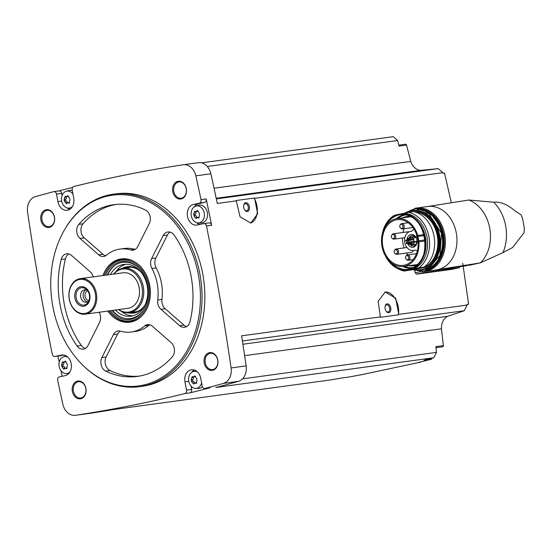 <?xml version="1.0" encoding="UTF-8"?>
<svg xmlns="http://www.w3.org/2000/svg" width="552" height="552" viewBox="0 0 552 552"><rect width="100%" height="100%" fill="white"/><g stroke="black" fill="none" stroke-linecap="round" stroke-linejoin="round"><path stroke-width="0.83" d="M422.211 271.618A1.497 0.945 77.8 0 0 423.349 272.688L459.064 267.817A1.497 0.945 77.8 0 0 459.105 267.81L452.164 269.307L416.408 274.185L415.214 272.84A2047.189 1581.928 82.2 0 0 414.752 270.19M462.755 263.304L468.586 304.207L467.026 304.421A2047.189 1581.928 -97.8 0 1 467.13 305.049L398.772 314.378L395.687 298.197L385.262 292.022L378.141 301.288L380.418 316.882L241.583 335.83A2047.189 1581.928 -97.8 0 1 246.137 365.9L231.102 367.956A2047.189 1581.928 -97.8 0 0 206.476 226.01A2.988 2.311 -97.8 0 0 203.819 223.601A2.988 2.311 -97.8 0 0 203.688 223.622L197.305 225.002A10.46 8.08 -97.8 0 1 196.829 225.085A10.46 8.08 -97.8 0 1 187.452 216.115A10.46 8.08 -97.8 0 1 193.531 204.44L199.32 203.191A2.988 2.311 -97.8 0 0 201.018 199.658A2047.189 1581.928 -97.8 0 0 195.843 175.84A14.193 10.971 -97.8 0 0 183.319 164.751A14.193 10.971 -97.8 0 0 183.195 164.772A2047.189 1581.928 -97.8 0 0 73.878 186.493A2.988 2.311 -97.8 0 0 72.209 189.909L73.726 198.202A10.46 8.08 -97.8 0 1 67.234 210.277A10.46 8.08 -97.8 0 1 57.905 201.618L56.525 194.097A2.988 2.311 -97.8 0 0 53.861 191.62A2.988 2.311 -97.8 0 0 53.647 191.661A2047.189 1581.928 -97.8 0 0 35.376 196.643A14.193 10.971 -97.8 0 0 27.6 212.12A2047.189 1581.928 -97.8 0 0 52.233 354.067A2.988 2.311 -97.8 0 0 54.883 356.475A2.988 2.311 -97.8 0 0 55.014 356.447L61.403 355.074A10.46 8.08 -97.8 0 1 61.872 354.991A10.46 8.08 -97.8 0 1 71.249 363.954A10.46 8.08 -97.8 0 1 65.177 375.636L59.388 376.885A2.988 2.311 -97.8 0 0 57.684 380.411A2047.189 1581.928 -97.8 0 0 62.859 404.23A14.193 10.971 -97.8 0 0 75.382 415.318A14.193 10.971 -97.8 0 0 75.507 415.297A2047.189 1581.928 -97.8 0 0 184.83 393.576A2.988 2.311 -97.8 0 0 186.5 390.161L184.975 381.867A10.46 8.08 -97.8 0 1 191.468 369.799A10.46 8.08 -97.8 0 1 200.797 378.458L202.177 385.979A2.988 2.311 -97.8 0 0 204.84 388.449A2.988 2.311 -97.8 0 0 205.054 388.408A2047.189 1581.928 -97.8 0 0 223.325 383.426A14.193 10.971 -97.8 0 0 231.102 367.956M201.494 162.854L393.252 136.682L397.619 140.505L399.041 146.094L406.562 145.072L410.722 161.398A13.448 10.391 -97.8 0 0 420.934 170.347L438.198 168.622L442.835 172.679A2047.189 1581.928 -97.8 0 1 442.966 173.3L444.519 173.093L451.336 202.763M442.835 172.679L254.658 198.361L257.632 213.81L250.801 223.015L240.106 216.881L236.304 200.866L217.288 203.46A2047.189 1581.928 -97.8 0 0 210.878 173.79A14.193 10.971 -97.8 0 0 198.361 162.702A14.193 10.971 -97.8 0 0 198.23 162.723L183.45 164.737M208.856 222.918A2.988 2.311 -97.8 0 1 208.987 222.891A2.988 2.311 -97.8 0 1 211.644 225.299A2047.189 1581.928 -97.8 0 0 206.186 198.955L201.018 199.658M384.875 292.118A16.436 10.412 -102.2 0 1 398.42 314.84L380.328 317.31L380.418 316.882M467.13 305.049L464.273 310.721L242.39 341.005M398.42 314.84L398.772 314.378M236.304 200.866L236.077 200.528L254.168 198.064A16.436 10.412 -102.2 0 1 250.408 223.084M254.658 198.361L254.168 198.064M438.198 168.622L216.329 198.899M406.562 145.072A1.118 0.869 -97.8 0 0 405.582 144.238L398.806 145.162M397.619 140.505L207.276 166.483M410.722 161.398L214.045 188.239M420.893 361.85L418.616 362.395A2047.189 1581.928 -97.8 0 0 431.498 359.228A1.118 0.869 -97.8 0 0 431.857 358.241M464.273 310.721L447.72 316.289A13.448 10.391 -97.8 0 0 441.441 328.792L443.366 345.6A1.118 0.869 -97.8 0 1 442.656 346.801L435.97 347.712M64.529 229.77L64.922 229.101A97.131 75.058 82.2 0 1 109.013 194.953A97.131 75.058 82.2 0 1 113.401 194.187L116.217 193.8A97.131 75.058 82.2 0 1 203.716 279.885A97.131 75.058 82.2 0 1 142.485 386.276L139.663 386.655A97.131 75.058 82.2 0 1 83.607 366.01L83.048 365.465A96.269 74.389 82.2 0 1 64.529 229.77A96.269 74.389 82.2 0 1 108.226 195.932A96.269 74.389 82.2 0 1 199.155 314.743A96.269 74.389 82.2 0 1 83.048 365.465M177.937 181.332A8.963 6.928 82.2 0 1 186.231 193.283A8.963 6.928 82.2 0 1 174.487 195.815A8.963 6.928 82.2 0 1 177.937 181.332M46.085 209.76A8.963 6.928 82.2 0 1 54.379 221.711A8.963 6.928 82.2 0 1 42.635 224.243A8.963 6.928 82.2 0 1 46.085 209.76M77.535 381.115A8.963 6.928 82.2 0 1 85.829 393.072A8.963 6.928 82.2 0 1 74.085 395.605A8.963 6.928 82.2 0 1 77.535 381.115M209.387 352.687A8.963 6.928 82.2 0 1 217.681 364.637A8.963 6.928 82.2 0 1 205.937 367.17A8.963 6.928 82.2 0 1 209.387 352.687M90.293 413.282A14.193 10.971 -97.8 0 0 90.418 413.269A14.193 10.971 -97.8 0 0 90.542 413.248A2047.189 1581.928 -97.8 0 0 113.553 409.529L331.579 379.776A2047.189 1581.928 -97.8 0 0 341.557 378.023L349.071 376.995A2047.189 1581.928 -97.8 0 0 362.098 374.58L420.9 362.084M242.521 378.858L436.508 352.383L433.824 357.731A2047.189 1581.928 -97.8 0 1 423.984 360.249L431.498 359.228M433.824 357.731L215.797 387.483A2047.189 1581.928 -97.8 0 0 238.36 381.377A14.193 10.971 -97.8 0 0 246.137 365.9M191.047 386.096L191.668 389.457A2.988 2.311 -97.8 0 1 189.998 392.872A2047.189 1581.928 -97.8 0 0 210.222 387.704L205.054 388.408M57.946 356.054A2047.189 1581.928 -97.8 0 0 59.202 362.229M60.955 370.682A2047.189 1581.928 -97.8 0 0 62.134 376.291M72.671 187.383A2047.189 1581.928 -97.8 0 0 58.919 190.93M209.988 353.356A8.218 6.348 82.2 0 1 210.36 353.294A8.218 6.348 82.2 0 1 217.764 360.58A8.218 6.348 82.2 0 1 212.582 369.578A8.218 6.348 82.2 0 1 205.213 362.533A8.218 6.348 82.2 0 1 209.988 353.356M78.136 381.791A8.218 6.348 82.2 0 1 78.508 381.722A8.218 6.348 82.2 0 1 85.912 389.008A8.218 6.348 82.2 0 1 80.73 398.006A8.218 6.348 82.2 0 1 73.368 390.968A8.218 6.348 82.2 0 1 78.136 381.791M46.685 210.429A8.218 6.348 82.2 0 1 47.058 210.367A8.218 6.348 82.2 0 1 54.462 217.647A8.218 6.348 82.2 0 1 49.28 226.651A8.218 6.348 82.2 0 1 41.917 219.606A8.218 6.348 82.2 0 1 46.685 210.429M178.537 182.001A8.218 6.348 82.2 0 1 178.91 181.932A8.218 6.348 82.2 0 1 186.314 189.219A8.218 6.348 82.2 0 1 181.132 198.223A8.218 6.348 82.2 0 1 173.763 191.178A8.218 6.348 82.2 0 1 178.537 182.001M441.441 328.792L244.626 355.654M436.508 352.383L435.852 346.628L443.366 345.6M447.72 316.289L242.894 344.241M420.934 170.347L216.198 198.285M113.401 194.187A97.131 75.058 82.2 0 1 200.9 280.271A97.131 75.058 82.2 0 1 139.663 386.655M157.713 299.998A8.963 6.928 -97.8 0 0 160.942 309.286L179.683 325.687A8.963 6.928 -97.8 0 0 184.547 327.308A8.963 6.928 -97.8 0 0 189.998 321.637A86.671 66.971 82.2 0 0 174.115 235.111A8.963 6.928 -97.8 0 0 167.884 231.964A8.963 6.928 -97.8 0 0 163.157 235.649L151.634 258.571A8.963 6.928 -97.8 0 0 151.931 268.493A41.842 32.333 82.2 0 1 157.713 299.998L161.943 299.419A41.842 32.333 -97.8 0 0 156.161 267.92L151.931 268.493M102.948 275.545A31.926 24.667 82.2 0 1 119.832 259.171A31.926 24.667 82.2 0 1 132.556 260.716A31.926 24.667 82.2 0 1 150.034 287.212A31.926 24.667 82.2 0 1 140.291 317.428A31.926 24.667 82.2 0 1 107.792 311.073M145.411 209.988A86.671 66.971 -97.8 0 0 113.871 204.675A86.671 66.971 -97.8 0 0 78.832 224.347A8.963 6.928 -97.8 0 0 80.019 238.457L98.76 254.858A8.963 6.928 -97.8 0 0 103.624 256.48A8.963 6.928 -97.8 0 0 106.501 255.176A41.842 32.333 -97.8 0 1 119.936 249.09A41.842 32.333 -97.8 0 1 130.741 249.946A8.963 6.928 -97.8 0 0 133.053 250.132A8.963 6.928 -97.8 0 0 137.779 246.447L149.302 223.519A8.963 6.928 -97.8 0 0 145.411 209.988M93.205 276.869A8.963 6.928 -97.8 0 0 90.238 271.812L71.505 255.41A8.963 6.928 -97.8 0 0 66.64 253.796A8.963 6.928 -97.8 0 0 61.189 259.461A86.671 66.971 -97.8 0 0 77.073 345.987A8.963 6.928 -97.8 0 0 83.304 349.133A8.963 6.928 -97.8 0 0 88.03 345.448L99.546 322.527A8.963 6.928 -97.8 0 0 99.256 312.604A41.842 32.333 -97.8 0 1 99.077 312.266M120.446 331.152A41.842 32.333 -97.8 0 0 131.252 332.007A41.842 32.333 -97.8 0 0 144.686 325.921A8.963 6.928 -97.8 0 1 147.563 324.617A8.963 6.928 -97.8 0 1 152.428 326.239L171.161 342.64A8.963 6.928 -97.8 0 1 172.348 356.751A86.671 66.971 -97.8 0 1 137.31 376.423A86.671 66.971 -97.8 0 1 105.77 371.11A8.963 6.928 -97.8 0 1 101.885 357.579L113.401 334.65A8.963 6.928 -97.8 0 1 118.128 330.965A8.963 6.928 -97.8 0 1 120.446 331.152M104.149 275.379A30.636 23.674 82.2 0 1 106.163 271.211L106.501 270.625A31.381 24.247 82.2 0 1 120.743 259.592A31.381 24.247 82.2 0 1 122.165 259.343L122.289 259.33A31.381 24.247 82.2 0 1 132.963 260.91M140.636 317.131A31.381 24.247 82.2 0 1 130.776 321.512L130.651 321.533A31.381 24.247 82.2 0 1 112.539 314.861L112.056 314.392A30.636 23.674 82.2 0 1 108.999 310.914M113.622 274.082A22.411 17.319 82.2 0 1 122.302 268.417A22.411 17.319 82.2 0 1 123.31 268.237L129.423 267.403A22.411 17.319 82.2 0 1 132.045 267.306M138.041 311.211A22.411 17.319 82.2 0 1 135.481 311.825L129.375 312.653A22.411 17.319 82.2 0 1 118.473 309.617M123.31 268.237A22.411 17.319 82.2 0 1 143.506 288.103A22.411 17.319 82.2 0 1 129.375 312.653M113.781 274.061A21.721 16.788 82.2 0 1 121.675 269.197A21.721 16.788 82.2 0 1 142.409 294.106A21.721 16.788 82.2 0 1 118.625 309.596M80.406 278.615L123.165 272.785A17.933 13.855 82.2 0 1 139.325 288.675A17.933 13.855 82.2 0 1 128.016 308.313L85.256 314.15A17.933 13.855 82.2 0 1 69.179 298.784A17.933 13.855 82.2 0 1 79.598 278.76A17.933 13.855 82.2 0 1 80.406 278.615A17.933 13.855 82.2 0 1 96.565 294.513A17.933 13.855 82.2 0 1 85.256 314.15M79.26 279.56A17.181 13.276 82.2 0 1 95.165 302.468A17.181 13.276 82.2 0 1 72.657 307.319A17.181 13.276 82.2 0 1 79.26 279.56M80.585 286.757A9.86 7.618 82.2 0 1 89.714 299.902A9.86 7.618 82.2 0 1 76.797 302.689A9.86 7.618 82.2 0 1 80.585 286.757M81.185 287.792A8.756 6.762 82.2 0 1 86.636 289.579A8.756 6.762 82.2 0 1 88.32 301.923A8.756 6.762 82.2 0 1 77.128 300.764A8.756 6.762 82.2 0 1 81.185 287.792M88.865 300.805A6.279 4.851 82.2 0 1 86.312 302.241A6.279 4.851 82.2 0 1 80.689 296.866A6.279 4.851 82.2 0 1 84.332 289.855A6.279 4.851 82.2 0 1 84.615 289.807A6.279 4.851 82.2 0 1 87.457 290.511M87.554 301.847A6.279 4.851 82.2 0 1 83.193 296.334A6.279 4.851 82.2 0 1 85.912 289.855M88.975 300.516A4.968 3.836 82.2 0 1 85.022 296.086A4.968 3.836 82.2 0 1 87.644 290.759M170.057 232.109A8.963 6.928 -97.8 0 0 167.387 235.069L155.864 257.998A8.963 6.928 -97.8 0 0 156.161 267.92M161.943 299.419A8.963 6.928 -97.8 0 0 165.172 308.713L183.913 325.107A8.963 6.928 -97.8 0 0 186.604 326.584M115.996 204.433A86.671 66.971 -97.8 0 0 83.062 223.767A8.963 6.928 -97.8 0 0 84.249 237.884L102.989 254.279A8.963 6.928 -97.8 0 0 105.68 255.755M135.109 249.407A8.963 6.928 -97.8 0 1 134.971 249.373A41.842 32.333 -97.8 0 0 124.165 248.517L119.936 249.09M68.814 253.934A8.963 6.928 -97.8 0 0 65.419 258.881A86.671 66.971 -97.8 0 0 81.296 345.407A8.963 6.928 -97.8 0 0 85.36 348.415M131.252 332.007L135.481 331.428A41.842 32.333 -97.8 0 0 148.916 325.349L144.686 325.921M149.737 324.762A8.963 6.928 -97.8 0 0 148.916 325.349M120.301 331.11A8.963 6.928 -97.8 0 0 117.631 334.077L106.115 356.999A8.963 6.928 -97.8 0 0 110 370.53A86.671 66.971 -97.8 0 0 139.421 376.091M194.359 206.772A10.46 8.08 -97.8 0 1 198.699 203.729L204.488 202.48A2.988 2.311 -97.8 0 0 206.186 198.955M196.526 222.656A10.46 8.08 -97.8 0 0 200.231 224.367M195.912 206.048L198.644 205.282A8.963 6.928 82.2 0 1 198.968 205.199A8.963 6.928 82.2 0 1 207.476 213.286A8.963 6.928 82.2 0 1 201.059 222.946L198.216 222.939A8.577 6.624 82.2 0 1 197.34 222.863A8.577 6.624 82.2 0 1 191.137 214.735A8.577 6.624 82.2 0 1 195.912 206.048A8.577 6.624 82.2 0 1 196.215 205.972A8.577 6.624 82.2 0 1 204.357 213.7A8.577 6.624 82.2 0 1 198.216 222.939M66.93 207.856A10.46 8.08 -97.8 0 0 69.738 209.367M53.861 191.62L59.029 190.916A2.988 2.311 -97.8 0 1 61.693 193.386L62.093 195.546M72.471 206.476A8.577 6.624 82.2 0 1 68.62 208.132A8.577 6.624 82.2 0 1 67.744 208.056A8.577 6.624 82.2 0 1 61.541 199.927A8.577 6.624 82.2 0 1 66.316 191.24L69.048 190.475A8.963 6.928 82.2 0 1 69.373 190.392A8.963 6.928 82.2 0 1 72.326 190.578M59.913 355.785A2.988 2.311 -97.8 0 0 60.051 355.771A2.988 2.311 -97.8 0 0 60.189 355.743L55.014 356.447M63.639 354.998L60.189 355.743M194.131 369.999A10.46 8.08 -97.8 0 0 191.827 372.214M209.788 387.766A2.988 2.311 -97.8 0 0 210.008 387.745A2.988 2.311 -97.8 0 0 210.222 387.704M202.418 386.793A8.963 6.928 82.2 0 1 198.527 388.387L195.691 388.38A8.577 6.624 82.2 0 1 194.815 388.304A8.577 6.624 82.2 0 1 188.612 380.176A8.577 6.624 82.2 0 1 193.379 371.489A8.577 6.624 82.2 0 1 193.69 371.413A8.577 6.624 82.2 0 1 197.54 372.048M199.065 217.743L198.085 217.881L199.03 216.826L199.513 214.783L199.217 213.141L198.044 211.457L196.802 210.871L197.333 210.498M194.732 211.057L195.912 211.533L197.878 210.726M195.146 211.23L194.2 212.285L193.717 214.328L194.021 215.97L195.187 217.654L196.429 218.24L196.043 218.592M198.63 218.033L197.161 217.591L196.429 218.24M66.316 191.24A8.577 6.624 82.2 0 1 66.619 191.165A8.577 6.624 82.2 0 1 72.981 194.125M69.469 202.936L68.489 203.074L69.435 202.018L69.918 199.976L69.614 198.334L68.448 196.65L67.199 196.063L67.737 195.691M65.136 196.25L66.316 196.726L68.275 195.919M65.55 196.422L64.605 197.478L64.122 199.52L64.418 201.163L65.591 202.846L66.833 203.433L66.44 203.785M69.034 203.226L67.565 202.784L66.833 203.433M69.945 371.924A8.577 6.624 82.2 0 1 66.088 373.573A8.577 6.624 82.2 0 1 65.212 373.497A8.577 6.624 82.2 0 1 59.009 365.369A8.577 6.624 82.2 0 1 63.784 356.682A8.577 6.624 82.2 0 1 64.087 356.606A8.577 6.624 82.2 0 1 67.937 357.241M66.937 368.384L65.957 368.515L66.902 367.459L67.385 365.417L67.089 363.775L65.916 362.091L64.674 361.505L65.205 361.132M62.604 361.691L63.784 362.174L65.75 361.36M63.018 361.864L62.072 362.919L61.589 364.962L61.893 366.604L63.059 368.287L64.308 368.874L63.915 369.226M66.502 368.667L65.032 368.232L64.308 368.874M201.611 382.895A8.577 6.624 82.2 0 1 195.691 388.38M196.54 383.191L195.553 383.323L196.498 382.267L196.988 380.224L196.684 378.582L195.518 376.899L194.269 376.312L194.808 375.94M192.2 376.498L193.379 376.981L195.346 376.167M192.613 376.671L191.675 377.727L191.185 379.769L191.489 381.411L192.655 383.095L193.904 383.681L193.51 384.033M196.105 383.474L194.635 383.04L193.904 383.681M195.912 211.533L197.609 211.306A1.504 1.159 -97.8 0 0 198.044 211.126M199.168 217.371A1.504 1.159 -97.8 0 0 198.858 217.364L197.161 217.591M195.732 211.54A0.856 0.662 -97.8 0 0 195.822 212.065A1.504 1.159 -97.8 0 1 195.332 214.107A0.856 0.662 -97.8 0 0 195.636 215.749A1.504 1.159 -97.8 0 1 196.809 217.433A0.856 0.662 -97.8 0 0 196.829 217.716M193.379 376.981L195.077 376.747A1.504 1.159 -97.8 0 0 195.512 376.567M196.636 382.819A1.504 1.159 -97.8 0 0 196.333 382.805L194.635 383.04M193.207 376.981A0.856 0.662 -97.8 0 0 193.29 377.506A1.504 1.159 -97.8 0 1 192.807 379.548A0.856 0.662 -97.8 0 0 193.103 381.19A1.504 1.159 -97.8 0 1 194.276 382.874A0.856 0.662 -97.8 0 0 194.297 383.157M63.784 362.174L65.481 361.939A1.504 1.159 -97.8 0 0 65.916 361.76M67.04 368.012A1.504 1.159 -97.8 0 0 66.73 367.998L65.032 368.232M63.604 362.174A0.856 0.662 -97.8 0 0 63.694 362.698A1.504 1.159 -97.8 0 1 63.211 364.741A0.856 0.662 -97.8 0 0 63.508 366.383A1.504 1.159 -97.8 0 1 64.681 368.067A0.856 0.662 -97.8 0 0 64.701 368.35M66.316 196.726L68.013 196.498A1.504 1.159 -97.8 0 0 68.448 196.319M69.566 202.563A1.504 1.159 -97.8 0 0 69.262 202.556L67.565 202.784M66.136 196.733A0.856 0.662 -97.8 0 0 66.226 197.257A1.504 1.159 -97.8 0 1 65.736 199.3A0.856 0.662 -97.8 0 0 66.04 200.942A1.504 1.159 -97.8 0 1 67.206 202.625A0.856 0.662 -97.8 0 0 67.234 202.908M436.128 269.907A29.884 18.934 77.8 0 0 441.207 270.252A29.884 18.934 77.8 0 0 442.117 270.094L454.772 267.361M459.105 267.81A1.497 0.945 77.8 0 0 459.768 266.678M437.874 269.611A31.975 24.709 -97.8 0 0 456.449 233.903A31.975 24.709 -97.8 0 0 427.779 206.496L468.834 200.017A35.563 27.483 82.2 0 1 489.727 228.19A35.563 27.483 82.2 0 1 480.371 262.883L437.874 269.611L467.233 265.664L424.867 271.446A31.975 24.709 82.2 0 0 445.029 236.415A31.975 24.709 82.2 0 0 416.222 208.076L427.51 206.538M468.6 265.415L480.371 262.883L502.982 252.581A38.854 30.022 82.2 0 0 493.736 202.204L468.834 200.017M493.736 202.204C500.581 201.611 507.626 204.502 514.878 210.864L521.067 214.825L522.551 218.378L524.4 228.507L522.551 218.378M524.4 228.507L524.041 232.709L512.642 247.503L502.982 252.581M398.841 269.128A29.884 23.094 82.2 0 0 404.057 271.046L416.905 269.038L425.164 267.258L420.113 268.058L423.915 267.168A29.884 23.094 82.2 0 0 434.031 236.132A29.884 23.094 82.2 0 0 413.724 211.651L408.652 212.341A29.884 23.094 82.2 0 1 428.959 236.822A29.884 23.094 82.2 0 1 418.844 267.858L423.915 267.168M391.761 217.281A29.884 23.094 82.2 0 1 393.866 215.528L395.329 215.183M404.057 271.046L406.306 270.37A28.469 21.997 82.2 0 1 385.358 255.79M382.343 233.744A28.469 21.997 82.2 0 1 396.122 214.852L403.063 213.479A28.469 21.997 82.2 0 1 426.993 237.174A28.469 21.997 82.2 0 1 413.255 268.996L418.844 267.858M401.511 213.686A28.469 21.997 82.2 0 1 425.44 237.388A28.469 21.997 82.2 0 1 411.702 269.203L406.306 270.37L394.018 266.492L384.875 254.907M396.191 218.751A26.993 20.859 82.2 0 1 403.878 214.838A26.993 20.859 82.2 0 1 404.713 214.68M412.013 268.168A26.993 20.859 82.2 0 1 402.712 266.526M411.702 269.203L413.255 268.996M408.652 212.341L403.063 213.479M425.164 267.258A28.766 22.225 82.2 0 0 437.695 235.697A28.766 22.225 82.2 0 0 414.973 211.74L414.511 211.837M417.981 236.428A7.473 5.775 -97.8 0 0 417.754 235.462A24.136 18.651 -97.8 0 0 396.985 218.62A24.136 18.651 -97.8 0 0 381.77 245.053A24.136 18.651 -97.8 0 0 403.512 266.443A24.136 18.651 -97.8 0 0 418.913 241.797A7.473 5.775 -97.8 0 0 418.789 240.81L417.981 236.428L424.35 235.559M417.678 238.768A23.053 17.809 -97.8 0 0 397.916 219.606A23.053 17.809 -97.8 0 0 397.129 219.689A23.053 17.809 -97.8 0 0 382.598 244.936A23.053 17.809 -97.8 0 0 403.36 265.367A23.053 17.809 -97.8 0 0 417.678 238.768M407.762 254.886A23.053 17.809 82.2 0 1 406.513 253.016M404.126 247.91A23.053 17.809 82.2 0 1 402.484 237.981M403.057 232.475A23.053 17.809 82.2 0 1 404.14 228.714M407.411 222.835A23.053 17.809 82.2 0 1 407.769 222.408M394.749 250.035A2.691 2.077 82.2 0 1 396.005 249.021A2.691 2.077 82.2 0 1 396.129 249A2.691 2.077 82.2 0 1 398.551 251.388A2.691 2.077 82.2 0 1 396.86 254.334L411.613 252.319A2.691 2.077 -97.8 0 0 411.73 252.298A2.691 2.077 -97.8 0 0 413.276 250.477M408.97 231.909A2.691 2.077 -97.8 0 0 408.094 231.785A2.691 2.077 -97.8 0 0 407.969 231.805M417.961 240.631A2.691 2.077 82.2 0 1 416.374 242.149L418.085 241.914A1.497 1.152 -97.8 0 0 417.988 242.935L418.168 243.887M416.318 233.841L416.822 236.587A1.497 1.152 -97.8 0 0 416.836 236.656M407.224 238.63A6.472 5.002 82.2 0 1 410.874 234.559A6.472 5.002 82.2 0 1 415.684 236.815M417.043 242.059A6.472 5.002 82.2 0 1 412.944 247.324A6.472 5.002 82.2 0 1 407.548 243.418M407.266 242.507A6.472 5.002 82.2 0 1 407.024 240.934M407.024 239.982A6.472 5.002 82.2 0 1 407.134 239.071M417.34 250.925A6.424 4.968 -97.8 0 0 415.021 250.125L413.779 250.394A9.639 7.445 -97.8 0 1 413.344 250.47A9.639 7.445 -97.8 0 1 404.706 242.211A9.639 7.445 -97.8 0 1 410.302 231.447L411.544 231.178A6.424 4.968 -97.8 0 0 413.807 228.763M409.066 238.291A5.272 4.078 82.2 0 1 411.84 235.635A5.272 4.078 82.2 0 1 412.082 235.594A5.272 4.078 82.2 0 1 415.311 236.905M416.829 242.087A5.272 4.078 82.2 0 1 413.503 246.04A5.272 4.078 82.2 0 1 409.881 244.246L411.93 244.853A3.885 3.001 82.2 0 1 409.929 244.239M415.235 245.24A5.272 4.078 82.2 0 1 414.2 244.543M413.151 236.849A5.272 4.078 82.2 0 1 413.966 235.897M410.226 242.79A0.469 0.366 82.2 0 1 409.943 243.094L406.569 243.549A0.469 0.366 -97.8 0 0 406.424 242.625A0.469 0.366 -97.8 0 0 406.569 243.549M409.77 240.292A0.469 0.366 82.2 0 1 409.481 240.596L406.113 241.058A0.469 0.366 -97.8 0 0 405.962 240.127A0.469 0.366 -97.8 0 0 406.113 241.058M413.117 241.445A0.469 0.366 82.2 0 1 413.269 242.376L409.901 242.832A0.469 0.366 -97.8 0 0 409.77 241.9A0.469 0.366 -97.8 0 0 409.901 242.832M412.661 238.947A0.469 0.366 82.2 0 1 412.813 239.878L409.439 240.341A0.469 0.366 -97.8 0 0 409.315 239.402A0.469 0.366 -97.8 0 0 409.439 240.341M410.771 238.057A0.469 0.366 82.2 0 1 410.916 238.988L407.548 239.451A0.469 0.366 -97.8 0 0 407.397 238.519A0.469 0.366 -97.8 0 0 407.548 239.451M411.682 243.052A0.469 0.366 82.2 0 1 411.833 243.984L408.466 244.439A0.469 0.366 -97.8 0 0 408.314 243.515A0.469 0.366 -97.8 0 0 408.466 244.439M409.315 239.402A0.469 0.366 -97.8 0 0 409.294 239.409L412.682 238.947M409.77 241.9A0.469 0.366 -97.8 0 0 409.75 241.907L413.137 241.445M414.269 237.85A2.691 2.077 82.2 0 1 415.525 236.842A2.691 2.077 82.2 0 1 415.649 236.815A2.691 2.077 82.2 0 1 417.457 237.684M416.374 242.149A2.691 2.077 82.2 0 1 414.773 241.528M414.883 237.532A2.091 1.615 82.2 0 1 416.815 240.32A2.091 1.615 82.2 0 1 414.076 240.907A2.091 1.615 82.2 0 1 414.883 237.532M400.4 224.636A2.691 2.077 82.2 0 1 401.656 223.629A2.691 2.077 82.2 0 1 401.78 223.608A2.691 2.077 82.2 0 1 404.202 225.989A2.691 2.077 82.2 0 1 402.512 228.935A2.691 2.077 82.2 0 1 400.904 228.314M401.014 224.319A2.091 1.615 82.2 0 1 402.953 227.107A2.091 1.615 82.2 0 1 400.214 227.7A2.091 1.615 82.2 0 1 401.014 224.319M391.961 234.828A2.691 2.077 82.2 0 1 393.217 233.82A2.691 2.077 82.2 0 1 393.341 233.8A2.691 2.077 82.2 0 1 395.763 236.187A2.691 2.077 82.2 0 1 394.066 239.133A2.691 2.077 82.2 0 1 392.465 238.505M392.575 234.51A2.091 1.615 82.2 0 1 394.507 237.298A2.091 1.615 82.2 0 1 391.768 237.891A2.091 1.615 82.2 0 1 392.575 234.51M406.148 255.949A2.691 2.077 82.2 0 1 407.404 254.941A2.691 2.077 82.2 0 1 407.528 254.92A2.691 2.077 82.2 0 1 409.95 257.301A2.691 2.077 82.2 0 1 408.252 260.247A2.691 2.077 82.2 0 1 406.651 259.626M406.762 255.631A2.091 1.615 82.2 0 1 408.701 258.419A2.091 1.615 82.2 0 1 405.962 259.012A2.091 1.615 82.2 0 1 406.762 255.631M396.86 254.334A2.691 2.077 82.2 0 1 395.253 253.713M395.363 249.711A2.091 1.615 82.2 0 1 397.302 252.505A2.091 1.615 82.2 0 1 394.563 253.092A2.091 1.615 82.2 0 1 395.363 249.711M249.373 206.731A4.485 2.843 -102.2 0 1 248.234 211.154A4.485 2.843 -102.2 0 1 244.826 210.119A4.485 2.843 -102.2 0 1 243.736 205.089A4.485 2.843 -102.2 0 1 246.558 202.77A4.485 2.843 -102.2 0 1 249.373 206.731M243.694 205.351A3.671 2.325 -102.2 0 1 245.171 203.653A3.671 2.325 -102.2 0 1 248.255 206.931A3.671 2.325 -102.2 0 1 246.716 210.836A3.671 2.325 -102.2 0 1 244.667 209.898M390.761 307.871A4.485 2.843 -102.2 0 1 389.615 312.301A4.485 2.843 -102.2 0 1 386.207 311.259A4.485 2.843 -102.2 0 1 385.123 306.236A4.485 2.843 -102.2 0 1 387.946 303.917A4.485 2.843 -102.2 0 1 390.761 307.871M385.075 306.498A3.671 2.325 -102.2 0 1 386.552 304.801A3.671 2.325 -102.2 0 1 389.636 308.071A3.671 2.325 -102.2 0 1 388.104 311.977A3.671 2.325 -102.2 0 1 386.055 311.038M105.473 275.2A29.256 22.604 82.2 0 1 120.315 261.793A29.256 22.604 82.2 0 1 138.524 267.782A29.256 22.604 82.2 0 1 144.148 309.017A29.256 22.604 82.2 0 1 110.317 310.735M106.163 271.211A30.636 23.674 82.2 0 1 120.067 260.44A30.636 23.674 82.2 0 1 148.999 298.246A30.636 23.674 82.2 0 1 112.056 314.392M107.254 274.951A28.393 21.942 82.2 0 1 121.412 262.517A28.393 21.942 82.2 0 1 138.8 268.058M144.348 308.678A28.393 21.942 82.2 0 1 112.104 310.486M119.046 316.303A29.139 22.515 82.2 0 1 112.477 310.438M107.633 274.903A29.139 22.515 82.2 0 1 112.387 267.492M122.006 317.635A28.87 22.308 82.2 0 1 112.573 310.424M107.723 274.889A28.87 22.308 82.2 0 1 114.878 265.415M110.476 274.517A26.151 20.21 82.2 0 1 122.758 264.587A26.151 20.21 82.2 0 1 123.938 264.38A26.151 20.21 82.2 0 1 147.494 287.558A26.151 20.21 82.2 0 1 131.01 316.199A26.151 20.21 82.2 0 1 115.327 310.051M133.018 315.792A26.151 20.21 82.2 0 1 121.385 311.362M115.961 271.625A26.151 20.21 82.2 0 1 125.98 264.242M122.04 268.472A23.419 18.092 82.2 0 1 126.187 266.878A23.419 18.092 82.2 0 1 140.111 271.06M144.803 305.435A23.419 18.092 82.2 0 1 128.085 312.77M124.959 268.017A22.763 17.595 82.2 0 1 126.932 267.43A22.763 17.595 82.2 0 1 140.587 271.605M145.114 304.78A22.763 17.595 82.2 0 1 131.017 312.432M122.165 259.343A31.381 24.247 82.2 0 1 134.722 261.862M142.078 315.744A31.381 24.247 82.2 0 1 130.651 321.533M210.878 173.79L195.843 175.84M211.644 225.299L206.476 226.01M238.36 381.377L223.325 383.426M189.998 392.872L184.83 393.576M90.542 413.248L75.507 415.297M167.387 235.069L163.157 235.649M155.864 257.998L151.634 258.571M165.172 308.713L160.942 309.286M183.913 325.107L179.683 325.687M83.062 223.767L78.832 224.347M84.249 237.884L80.019 238.457M102.989 254.279L98.76 254.858M134.971 249.373L130.741 249.946M65.419 258.881L61.189 259.461M81.296 345.407L77.073 345.987M110 370.53L105.77 371.11M106.115 356.999L101.885 357.579M117.631 334.077L113.401 334.65M204.488 202.48L199.32 203.191M198.699 203.729L193.531 204.44M61.707 201.1L57.905 201.618M61.693 193.386L56.525 194.097M62.348 354.943L61.403 355.074M188.77 381.349L184.975 381.867M191.668 389.457L186.5 390.161M196.809 217.433L195.187 217.654M195.636 215.749L194.021 215.97M195.332 214.107L193.717 214.328M195.822 212.065L194.2 212.285M194.276 382.874L192.655 383.095M193.103 381.19L191.489 381.411M192.807 379.548L191.185 379.769M193.29 377.506L191.675 377.727M64.681 368.067L63.059 368.287M63.508 366.383L61.893 366.604M63.211 364.741L61.589 364.962M63.694 362.698L62.072 362.919M67.206 202.625L65.591 202.846M66.04 200.942L64.418 201.163M65.736 199.3L64.122 199.52M66.226 197.257L64.605 197.478M421.038 271.584L415.214 272.84M423.349 272.688L416.408 274.185M459.064 267.817L452.116 269.314M414.773 208.332A31.975 24.709 82.2 0 1 416.222 208.076L406.541 212.196M409.425 210.974A31.229 24.136 82.2 0 1 414.442 209.125A31.229 24.136 82.2 0 1 444.305 239.975A31.229 24.136 82.2 0 1 417.547 270.466M417.353 209.56A30.408 23.501 82.2 0 1 443.359 236.642A30.408 23.501 82.2 0 1 425.564 269.714M421.362 210.112A30.112 23.267 82.2 0 1 442.939 236.704A30.112 23.267 82.2 0 1 429.277 268.099M422.935 210.56A30.112 23.267 82.2 0 1 442.656 236.739A30.112 23.267 82.2 0 1 430.67 267.251M433.617 217.757A29.808 23.039 82.2 0 1 439.026 257.46M412.806 210.422A30.112 23.267 82.2 0 1 439.93 237.112A30.112 23.267 82.2 0 1 420.948 270.094C434.169 266.719 440.586 256.314 440.199 238.871C436.915 219.944 427.786 210.464 412.806 210.422L412.054 210.526A30.112 23.267 82.2 0 1 439.178 237.215A30.112 23.267 82.2 0 1 420.196 270.197A30.112 23.267 82.2 0 1 412.654 269.645M404.899 213.1A30.112 23.267 82.2 0 1 410.695 210.767A30.112 23.267 82.2 0 1 412.054 210.526L404.871 213.107M405.575 212.962A29.808 23.039 82.2 0 1 410.564 211.085A29.808 23.039 82.2 0 1 439.082 240.782A29.808 23.039 82.2 0 1 413.137 269.548M416.905 269.038A28.766 22.225 82.2 0 1 416.305 269.003M382.577 232.868A28.166 21.763 82.2 0 1 398.641 214.369A28.166 21.763 82.2 0 1 424.212 234.007A28.166 21.763 82.2 0 1 413.972 267.713A28.166 21.763 82.2 0 1 385.813 256.57M383.012 231.502A28.042 21.666 82.2 0 1 398.668 214.493A28.042 21.666 82.2 0 1 423.977 233.565A28.042 21.666 82.2 0 1 414.607 267.168A28.042 21.666 82.2 0 1 386.6 257.77M385.627 226.196A27.593 21.321 82.2 0 1 399.006 214.9A27.593 21.321 82.2 0 1 402.291 214.528A27.593 21.321 82.2 0 1 425.109 239.133A27.593 21.321 82.2 0 1 409.722 268.955A27.593 21.321 82.2 0 1 390.533 262.186M397.661 218.523A26.558 20.521 82.2 0 1 404.623 215.177A26.558 20.521 82.2 0 1 406.113 214.928M413.296 267.547A26.558 20.521 82.2 0 1 404.188 266.347M402.539 217.861A24.888 19.23 82.2 0 1 405.975 216.674A24.888 19.23 82.2 0 1 410.274 216.384M416.912 265.029A24.888 19.23 82.2 0 1 409.066 265.685M404.857 217.543A24.454 18.892 82.2 0 1 406.714 217.012A24.454 18.892 82.2 0 1 407.818 216.819L410.985 216.743M417.498 264.491L414.435 265.27A24.454 18.892 82.2 0 1 411.385 265.367M415.408 212.092A28.469 21.997 82.2 0 1 437.494 237.077A28.469 21.997 82.2 0 1 423.543 267.589M417.754 235.462L424.102 234.593M418.913 241.797L425.226 240.934M418.789 240.81L425.13 239.941M413.779 250.394L415.456 250.166M415 236.594L410.702 237.187L409.094 238.285A3.885 3.001 82.2 0 1 410.702 237.187A3.885 3.001 82.2 0 1 410.881 237.16A3.885 3.001 82.2 0 1 413.731 238.747M414.428 241.3A3.885 3.001 82.2 0 1 411.93 244.853L416.049 244.294M408.404 240.741A3.733 2.884 82.2 0 0 408.666 242.314A3.885 3.001 82.2 0 1 408.383 240.748M408.48 239.782A3.885 3.001 82.2 0 1 408.604 239.306M409.204 238.271A3.733 2.884 82.2 0 1 410.64 237.346A3.733 2.884 82.2 0 1 413.662 239.05M414.214 241.086A3.733 2.884 82.2 0 1 410.019 244.232M408.514 239.775A3.733 2.884 82.2 0 1 408.646 239.299M417.181 236.539L416.822 236.587M198.361 162.702L183.319 164.751M90.418 413.269L75.382 415.318M208.987 222.891L203.819 223.601M60.051 355.771L54.883 356.475M210.008 387.745L204.84 388.449M68.62 208.132L71.242 208.138M66.088 373.573L68.717 373.58M63.784 356.682L66.309 355.971M193.379 371.489L195.912 370.778M427.227 206.579L427.759 206.489M503.672 252.464L502.72 252.664M414.442 270.066L424.867 271.446M416.518 270.321L429.111 268.189L439.999 255.3L441.496 233.392L428.766 213.479L412.661 209.974L408.473 211.395M412.634 269.652L420.948 270.094M396.115 214.852L386.952 222.277L382.115 234.724M402.291 214.528C427.082 212.389 434.176 264.373 409.722 268.955M403.512 266.443L417.333 264.553M396.985 218.62L410.805 216.729M413.344 250.47L415.511 250.173M408.577 239.306L408.452 239.789M408.349 240.748L408.611 242.321M408.335 243.508L411.709 243.052M407.417 238.512L410.791 238.057M405.989 240.12L409.025 239.706M406.444 242.618L409.487 242.204M415.649 236.815L417.195 236.608M402.512 228.935L412.951 227.514M401.78 223.608L408.225 222.725M394.066 239.133L404.83 237.664M393.341 233.8L408.094 231.785M408.252 260.247L413.144 259.585M407.528 254.92L416.47 253.699M396.129 249L406.969 247.524"/></g></svg>
